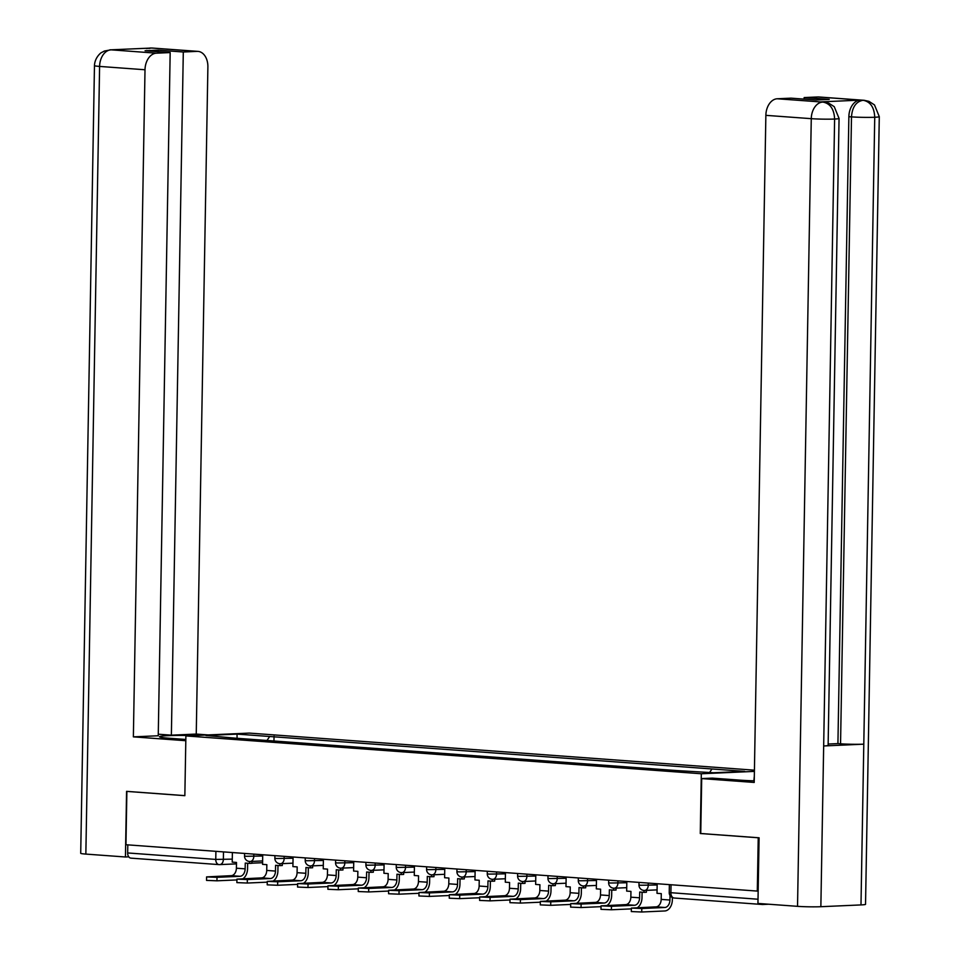 <?xml version="1.0" encoding="UTF-8"?>
<svg xmlns="http://www.w3.org/2000/svg" width="960" height="960" viewBox="0 0 960 960"><rect width="100%" height="100%" fill="white"/><g stroke="black" fill="none" stroke-linecap="round" stroke-linejoin="round"><path stroke-width="1.44" d="M754.428 770.184L249.312 733.092L185.892 735.924L701.316 773.76L700.272 833.508L758.232 837.768L757.296 891.084L125.952 844.728L126.876 791.412L184.848 795.672L185.892 735.924M131.256 858.144A5.364 3.684 -85.8 0 1 130.956 858.144A5.364 3.684 -85.8 0 1 127.656 852.948L215.76 859.416L232.272 859.14M127.8 844.86L127.656 852.948M760.512 903.624A5.364 3.684 94.2 0 0 762.312 904.488A5.364 3.684 94.2 0 0 762.612 904.5L768.708 904.224M758.16 891.036L757.296 891.084M709.596 772.464L711.996 768.972L744.672 771.372L713.604 772.752L676.584 770.556L234.288 738.084L205.956 735.492L237.024 734.1L269.7 736.5L266.964 740.484M711.996 768.972L269.7 736.5M754.404 771.396L701.316 773.76M273.96 740.988L274.044 736.308M237.084 737.772L237.024 734.1M657.18 883.728L657.012 893.316L661.284 893.628L661.188 899.388A7.248 4.98 -85.8 0 1 656.064 906.852L631.38 908.088L641.796 908.52L641.736 912L631.32 911.568L631.38 908.088M670.02 895.476L669.936 900.036A7.248 4.98 -85.8 0 1 664.824 907.488L641.796 908.52M641.736 912L664.764 910.968A10.74 7.38 94.2 0 0 672.348 899.928L672.384 897.564M839.064 118.464A16.512 0.972 -179 0 1 834.612 119.04C834.12 109.224 830.304 103.584 823.152 102.12L828.684 103.128L834.24 106.68L839.064 118.464L828.12 745.38A16.512 0.972 -179 0 1 823.668 745.968L820.86 906.708A16.512 0.972 -179 0 1 797.532 906.336L757.944 903.432L759.096 837.792L700.74 833.508L701.7 778.584L712.332 778.116L739.956 780.144A30.192 1.776 1 0 0 754.248 780.84M701.7 778.584L754.212 782.448L765.864 115.344A16.104 11.064 -85.8 0 1 777.24 98.772L791.016 98.16L816.108 99.996L829.236 99.408L804.144 97.572L817.92 96.96A16.104 11.064 -85.8 0 1 818.82 96.972L864.24 100.308A16.104 11.064 94.2 0 0 863.34 100.296L817.92 96.96M753.864 780.828L754.32 776.244M864.24 100.308L868.956 101.352L874.488 104.916L879.288 116.664L865.536 904.332A16.512 0.972 -179 0 1 860.988 904.92L863.796 744.168A16.512 0.972 -179 0 1 840.552 743.796L851.496 116.88L848.868 116.688A16.104 11.064 -85.8 0 1 860.244 100.116L820.488 101.892A16.104 11.064 -85.8 0 1 821.388 101.904L824.016 102.096M820.86 906.708L860.988 904.92M797.532 906.336L811.272 118.668A16.512 0.972 -179 0 0 834.612 119.04L823.668 745.968L863.796 744.168L874.74 117.252C874.272 107.448 870.48 101.808 863.352 100.32L860.244 100.116M804.144 97.572L804.12 99.12M828.144 744.036L837.924 743.604L848.868 116.688M837.924 743.604L840.552 743.796M193.392 735.588A30.192 1.776 1 0 0 159.516 736.764A30.192 1.776 1 0 0 168.9 738.216L185.82 739.464M208.116 734.928L196.248 734.064L171.372 735.168L183.3 51.996L197.076 51.372L151.656 48.036L110.964 49.824L156.384 53.184A16.104 11.064 94.2 0 0 145.008 69.756L99.6 66.42L85.848 854.088L125.436 856.992L126.576 791.352L184.848 795.636M158.268 734.208L171.372 735.168M158.184 51.696L158.208 50.148L145.08 50.736L170.172 52.572L158.244 735.756L133.368 736.86L145.008 69.756M185.808 740.712L133.368 736.86M196.248 734.064L207.888 66.96A16.104 11.064 94.2 0 0 197.976 51.384A16.104 11.064 94.2 0 0 197.076 51.372M85.848 854.088A16.512 0.972 -179 0 1 80.712 853.296L94.464 65.628A16.512 0.972 -179 0 0 99.6 66.42A16.104 11.064 -85.8 0 1 110.976 49.86M128.784 856.848L125.436 856.992M170.172 52.572L156.384 53.184M158.208 50.148L183.3 51.996M149.028 48.468L151.176 48.024M149.964 48.024L151.164 48.024M94.464 65.628C94.776 56.904 101.964 51.9 101.568 52.548L104.376 51.048L110.964 49.824M626.832 881.496L626.664 891.096L630.948 891.408L630.84 897.168A7.248 4.98 -85.8 0 1 625.728 904.62L601.044 905.868L611.46 906.288L611.4 909.768L600.984 909.348L601.044 905.868M644.016 890.436L643.98 892.356L639.696 892.044L639.6 897.804A7.248 4.98 -85.8 0 1 634.476 905.268L611.46 906.288M643.98 892.356L646.38 892.248L646.416 890.364M637.452 907.68A10.74 7.38 94.2 0 0 642 897.696L642.096 892.224M611.4 909.768L631.368 908.88M596.496 879.276L596.328 888.864L600.6 889.176L600.504 894.936A7.248 4.98 -85.8 0 1 595.38 902.388L570.696 903.636L581.112 904.056L581.052 907.548L570.636 907.116L570.696 903.636M613.668 888.216L613.632 890.136L609.36 889.824L609.252 895.584A7.248 4.98 -85.8 0 1 604.14 903.036L581.112 904.056M613.632 890.136L616.044 890.028L616.068 888.132M607.116 905.448A10.74 7.38 94.2 0 0 611.664 895.476L611.76 889.992M581.052 907.548L601.032 906.66M566.148 877.044L565.98 886.632L570.264 886.944L570.156 892.704A7.248 4.98 -85.8 0 1 565.044 900.168L540.36 901.404L550.776 901.836L550.716 905.316L540.3 904.896L540.36 901.404M583.332 885.984L583.296 887.904L579.012 887.592L578.916 893.352A7.248 4.98 -85.8 0 1 573.792 900.804L550.776 901.836M583.296 887.904L585.696 887.796L585.732 885.912M576.768 903.228A10.74 7.38 94.2 0 0 581.316 893.244L581.412 887.772M550.716 905.316L570.684 904.428M535.812 874.812L535.644 884.412L539.916 884.724L539.82 890.484A7.248 4.98 -85.8 0 1 534.696 897.936L510.012 899.184L520.428 899.604L520.368 903.084L509.952 902.664L510.012 899.184M552.984 883.752L552.948 885.684L548.676 885.36L548.568 891.12A7.248 4.98 -85.8 0 1 543.456 898.584L520.428 899.604M552.948 885.684L555.36 885.576L555.384 883.68M546.432 900.996A10.74 7.38 94.2 0 0 550.98 891.012L551.076 885.54M520.368 903.084L540.348 902.196M505.464 872.592L505.296 882.18L509.58 882.492L509.472 888.252A7.248 4.98 -85.8 0 1 504.36 895.716L479.676 896.952L490.092 897.384L490.032 900.864L479.616 900.432L479.676 896.952M522.648 881.532L522.612 883.452L518.328 883.14L518.232 888.9A7.248 4.98 -85.8 0 1 513.108 896.352L490.092 897.384M522.612 883.452L525.012 883.344L525.048 881.448M516.084 898.764A10.74 7.38 94.2 0 0 520.632 888.792L520.728 883.308M490.032 900.864L510 899.976M475.128 870.36L474.96 879.948L479.232 880.272L479.136 886.032A7.248 4.98 -85.8 0 1 474.012 893.484L449.328 894.72L459.744 895.152L459.684 898.632L449.268 898.212L449.328 894.72M492.3 879.3L492.264 881.22L487.992 880.908L487.884 886.668A7.248 4.98 -85.8 0 1 482.772 894.12L459.744 895.152M492.264 881.22L494.676 881.112L494.7 879.228M485.748 896.544A10.74 7.38 94.2 0 0 490.296 886.56L490.392 881.088M459.684 898.632L479.664 897.744M444.78 868.14L444.612 877.728L448.896 878.04L448.788 883.8A7.248 4.98 -85.8 0 1 443.676 891.252L418.992 892.5L429.408 892.92L429.348 896.412L418.932 895.98L418.992 892.5M461.964 877.08L461.928 879L457.644 878.676L457.548 884.436A7.248 4.98 -85.8 0 1 452.424 891.9L429.408 892.92M461.928 879L464.328 878.892L464.364 876.996M455.4 894.312A10.74 7.38 94.2 0 0 459.948 884.34L460.044 878.856M429.348 896.412L449.316 895.512M414.444 865.908L414.276 875.496L418.548 875.808L418.452 881.568A7.248 4.98 -85.8 0 1 413.328 889.032L388.644 890.268L399.06 890.7L399 894.18L388.584 893.748L388.644 890.268M431.616 874.848L431.58 876.768L427.308 876.456L427.2 882.216A7.248 4.98 -85.8 0 1 422.088 889.668L399.06 890.7M431.58 876.768L433.992 876.66L434.016 874.776M425.064 892.08A10.74 7.38 94.2 0 0 429.612 882.108L429.708 876.624M399 894.18L418.98 893.292M384.096 863.676L383.928 873.264L388.212 873.588L388.104 879.348A7.248 4.98 -85.8 0 1 382.992 886.8L358.308 888.036L368.724 888.468L368.664 891.948L358.248 891.528L358.308 888.036M401.28 872.616L401.244 874.536L396.96 874.224L396.864 879.984A7.248 4.98 -85.8 0 1 391.74 887.448L368.724 888.468M401.244 874.536L403.644 874.428L403.68 872.544M394.716 889.86A10.74 7.38 94.2 0 0 399.264 879.876L399.36 874.404M368.664 891.948L388.632 891.06M353.76 861.456L353.592 871.044L357.864 871.356L357.768 877.116A7.248 4.98 -85.8 0 1 352.644 884.568L327.96 885.816L338.376 886.236L338.316 889.728L327.9 889.296L327.96 885.816M370.932 870.396L370.896 872.316L366.624 872.004L366.516 877.764A7.248 4.98 -85.8 0 1 361.404 885.216L338.376 886.236M370.896 872.316L373.308 872.208L373.332 870.312M364.38 887.628A10.74 7.38 94.2 0 0 368.928 877.656L369.024 872.172M338.316 889.728L358.296 888.828M323.412 859.224L323.244 868.812L327.528 869.124L327.42 874.884A7.248 4.98 -85.8 0 1 322.308 882.348L297.624 883.584L308.04 884.016L307.968 887.496L297.564 887.064L297.624 883.584M340.584 868.164L340.56 870.084L336.276 869.772L336.18 875.532A7.248 4.98 -85.8 0 1 331.056 882.984L308.04 884.016M340.56 870.084L342.96 869.976L342.996 868.092M334.032 885.396A10.74 7.38 94.2 0 0 338.58 875.424L338.676 869.952M307.968 887.496L327.948 886.608M293.076 856.992L292.908 866.592L297.18 866.904L297.084 872.664A7.248 4.98 -85.8 0 1 291.96 880.116L267.276 881.364L277.692 881.784L277.632 885.264L267.216 884.844L267.276 881.364M310.248 865.932L310.212 867.852L305.94 867.54L305.832 873.3A7.248 4.98 -85.8 0 1 300.72 880.764L277.692 881.784M310.212 867.852L312.624 867.756L312.648 865.86M303.696 883.176A10.74 7.38 94.2 0 0 308.244 873.192L308.34 867.72M277.632 885.264L297.6 884.376M262.728 854.772L262.56 864.36L266.844 864.672L266.736 870.432A7.248 4.98 -85.8 0 1 261.624 877.884L236.94 879.132L247.356 879.564L247.284 883.044L236.88 882.612L236.94 879.132M279.9 863.712L279.876 865.632L275.592 865.32L275.496 871.08A7.248 4.98 -85.8 0 1 270.372 878.532L247.356 879.564M279.876 865.632L282.276 865.524L282.312 863.628M273.348 880.944A10.74 7.38 94.2 0 0 277.896 870.972L277.992 865.488M247.284 883.044L267.264 882.156M232.392 852.54L232.224 862.128L236.496 862.44L236.4 868.2A7.248 4.98 -85.8 0 1 231.276 875.664L206.592 876.9L217.008 877.332L216.948 880.812L206.532 880.392L206.592 876.9M249.564 861.48L249.528 863.4L245.256 863.088L245.148 868.848A7.248 4.98 -85.8 0 1 240.036 876.3L217.008 877.332M249.528 863.4L251.928 863.292L251.964 861.408M243 878.724A10.74 7.38 94.2 0 0 247.56 868.74L247.656 863.268M216.948 880.812L236.916 879.924M244.572 853.44L244.536 856.032L246.204 856.284L262.704 856.008M253.824 854.112L253.788 856.404A5.364 3.888 87.4 0 1 250.14 861.492A5.364 3.888 87.4 0 1 249.804 861.48M274.92 855.66L274.872 858.252L276.54 858.516L293.052 858.24M284.172 856.344L284.136 858.636A5.364 3.888 87.4 0 1 280.476 863.712A5.364 3.888 87.4 0 1 280.152 863.712M305.256 857.892L305.22 860.484L306.888 860.748L323.388 860.472M314.508 858.576L314.472 860.868A5.364 3.888 87.4 0 1 310.824 865.944A5.364 3.888 87.4 0 1 310.488 865.932M335.604 860.124L335.556 862.716L337.224 862.968L353.736 862.692M344.856 860.796L344.82 863.088A5.364 3.888 87.4 0 1 341.16 868.164A5.364 3.888 87.4 0 1 340.836 868.164M365.94 862.344L365.904 864.936L367.572 865.2L384.072 864.924M375.192 863.028L375.156 865.32A5.364 3.888 87.4 0 1 371.508 870.396A5.364 3.888 87.4 0 1 371.172 870.396M396.288 864.576L396.24 867.168L397.908 867.432L414.42 867.144M405.54 865.248L405.504 867.552A5.364 3.888 87.4 0 1 401.844 872.628A5.364 3.888 87.4 0 1 401.52 872.616M426.624 866.796L426.588 869.4L428.256 869.652L444.756 869.376M435.876 867.48L435.84 869.772A5.364 3.888 87.4 0 1 432.192 874.848A5.364 3.888 87.4 0 1 431.856 874.848M456.972 869.028L456.924 871.62L458.592 871.884L475.104 871.608M466.224 869.712L466.188 872.004A5.364 3.888 87.4 0 1 462.528 877.08A5.364 3.888 87.4 0 1 462.204 877.08M487.308 871.26L487.272 873.852L488.94 874.104L505.44 873.828M496.56 871.932L496.524 874.224A5.364 3.888 87.4 0 1 492.876 879.312A5.364 3.888 87.4 0 1 492.54 879.3M517.656 873.48L517.608 876.084L519.276 876.336L535.788 876.06M526.908 874.164L526.872 876.456A5.364 3.888 87.4 0 1 523.212 881.532A5.364 3.888 87.4 0 1 522.888 881.532M547.992 875.712L547.956 878.304L549.624 878.568L566.124 878.292M557.256 876.396L557.208 878.688A5.364 3.888 87.4 0 1 553.56 883.764A5.364 3.888 87.4 0 1 553.224 883.752M578.34 877.944L578.292 880.536L579.96 880.788L596.472 880.512M587.592 878.616L587.556 880.908A5.364 3.888 87.4 0 1 583.896 885.996A5.364 3.888 87.4 0 1 583.572 885.984M608.676 880.164L608.64 882.756L610.308 883.02L626.808 882.744M617.94 880.848L617.892 883.14A5.364 3.888 87.4 0 1 614.244 888.216A5.364 3.888 87.4 0 1 613.908 888.216M639.024 882.396L638.976 884.988L640.644 885.252L657.156 884.976M648.276 883.08L648.24 885.372A5.364 3.888 87.4 0 1 644.58 890.448A5.364 3.888 87.4 0 1 644.256 890.436M223.488 851.892L223.356 859.536A5.364 3.888 -92.6 0 1 219.708 864.612A5.364 3.888 -92.6 0 1 219.372 864.612A5.364 3.684 -85.8 0 1 219.072 864.612A5.364 3.684 -85.8 0 1 215.76 859.416L215.904 851.328M669.372 884.628L669.228 892.572L758.016 899.232M671.04 884.748L670.896 892.836A5.364 3.684 -85.8 0 0 674.196 898.02A5.364 3.684 -85.8 0 0 674.496 898.032M669.936 900.036L661.188 899.388M664.824 907.488L656.064 906.852M777.24 98.772L823.128 102.12M823.116 102.084L820.488 101.892M822.648 102.108A16.104 11.064 -85.8 0 0 811.272 118.668L765.864 115.344M879.288 116.664A16.512 0.972 -179 0 1 874.74 117.252A16.512 0.972 -179 0 1 851.496 116.88C852.204 107.184 855.996 101.652 862.872 100.308M150.156 48.012L152.556 48.06A16.104 11.064 94.2 0 0 151.656 48.036M109.956 49.812L111.432 49.836M639.6 897.804L630.84 897.168M634.476 905.268L625.728 904.62M609.252 895.584L600.504 894.936M604.14 903.036L595.38 902.388M578.916 893.352L570.156 892.704M573.792 900.804L565.044 900.168M548.568 891.12L539.82 890.484M543.456 898.584L534.696 897.936M518.232 888.9L509.472 888.252M513.108 896.352L504.36 895.716M487.884 886.668L479.136 886.032M482.772 894.12L474.012 893.484M457.548 884.436L448.788 883.8M452.424 891.9L443.676 891.252M427.2 882.216L418.452 881.568M422.088 889.668L413.328 889.032M396.864 879.984L388.104 879.348M391.74 887.448L382.992 886.8M366.516 877.764L357.768 877.116M361.404 885.216L352.644 884.568M336.18 875.532L327.42 874.884M331.056 882.984L322.308 882.348M305.832 873.3L297.084 872.664M300.72 880.764L291.96 880.116M275.496 871.08L266.736 870.432M270.372 878.532L261.624 877.884M245.148 868.848L236.4 868.2M240.036 876.3L231.276 875.664M638.976 884.988A5.364 5.364 0 0 0 644.58 890.448L657.072 889.884M608.64 882.756A5.364 5.364 0 0 0 614.244 888.216L626.724 887.664M578.292 880.536A5.364 5.364 0 0 0 583.896 885.996L596.388 885.432M547.956 878.304A5.364 5.364 0 0 0 553.56 883.764L566.04 883.2M517.608 876.084A5.364 5.364 0 0 0 523.212 881.532L535.704 880.98M487.272 873.852A5.364 5.364 0 0 0 492.876 879.312L505.356 878.748M456.924 871.62A5.364 5.364 0 0 0 462.528 877.08L475.02 876.528M426.588 869.4A5.364 5.364 0 0 0 432.192 874.848L444.672 874.296M396.24 867.168A5.364 5.364 0 0 0 401.844 872.628L414.336 872.064M365.904 864.936A5.364 5.364 0 0 0 371.508 870.396L383.988 869.844M335.556 862.716A5.364 5.364 0 0 0 341.16 868.164L353.652 867.612M305.22 860.484A5.364 5.364 0 0 0 310.824 865.944L323.304 865.38M274.872 858.252A5.364 5.364 0 0 0 280.476 863.712L292.968 863.16M244.536 856.032A5.364 5.364 0 0 0 250.14 861.492L262.62 860.928M262.596 862.704L251.94 863.184M248.556 863.328L247.644 863.376M236.472 863.868L219.708 864.612A5.364 5.364 0 0 1 219.072 864.612L130.956 858.144M762.312 904.488L674.196 898.02A5.364 5.364 0 0 1 669.228 892.572M150.084 48.024L146.544 48.576M197.976 51.384L152.556 48.06M112.332 49.848L114.516 50.004"/></g></svg>
